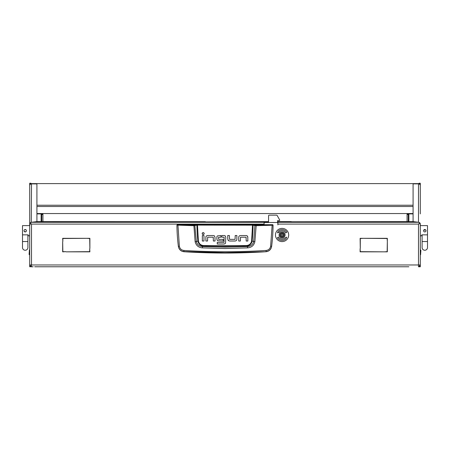 <?xml version="1.0" encoding="UTF-8"?>
<svg xmlns="http://www.w3.org/2000/svg" width="450" height="450" viewBox="0 0 450 450"><rect width="100%" height="100%" fill="white"/><g stroke="black" fill="none" stroke-linecap="round" stroke-linejoin="round"><path stroke-width="0.67" d="M291.718 221.799A2.402 2.385 180 0 0 290.796 221.614L277.577 221.614M290.987 221.799A2.402 2.385 180 0 0 290.796 221.788L413.038 221.614L418.652 222.3L419.76 222.812L419.878 224.089A1.794 1.26 -96.9 0 0 419.811 223.639M30.915 266.676L29.711 266.777L29.711 183.786L30.915 183.966M419.085 183.966L420.289 183.786L420.289 213.896M205.318 221.906L268.566 221.614M205.318 221.687L36.962 221.614L31.348 222.3L264.06 222.3L264.06 224.685M418.489 183.864L413.077 183.864L413.077 221.608L418.489 222.266L418.489 183.864A1.8 1.789 0 0 1 420.188 185.057L420.188 185.051A1.8 1.789 0 0 1 420.289 185.648M31.511 222.266L36.922 221.608L36.922 183.938L31.511 183.864L31.264 222.317M89.888 248.451L89.707 238.506L86.794 238.326L89.888 238.326L89.888 248.451M65.762 251.662L62.668 251.843L62.668 241.718L62.848 251.662L65.762 251.662M384.238 251.843L387.152 251.662L387.332 241.718L387.332 251.843L384.238 251.843M387.332 241.419L387.152 238.506L363.504 238.326L387.332 238.326L387.332 241.419M360.113 248.749L360.293 251.662L383.934 251.843L360.113 251.843L360.113 248.749M360.293 248.451L360.113 238.326L363.206 238.326L360.293 238.506L360.293 248.451M62.848 241.419L62.668 238.326L86.496 238.326L62.848 238.506L62.848 241.419M89.707 248.749L89.888 251.843L66.066 251.843L89.707 251.662L89.707 248.749M264.116 224.685L264.116 223.093A0.602 0.602 0 0 1 264.718 222.491L277.217 222.491A0.602 0.602 0 0 1 277.819 223.093L277.881 224.899L277.881 222.3L418.652 222.3M419.085 183.786L419.085 183.223L420.289 183.223L419.085 183.24M420.289 183.786L420.289 183.24M268.566 221.979L264.06 222.3M277.577 221.991L277.881 222.3M408.87 266.777L36.922 266.777M29.711 183.223L30.915 183.223L29.711 183.223L29.711 183.786M29.711 213.896L29.711 224.089L30.122 224.089L30.082 224.826M30.915 183.24L30.915 183.786M41.13 266.777L34.667 266.777M33.165 266.777L30.915 266.777M41.13 221.614L41.13 213.896L36.922 213.896M419.827 266.175L420.289 266.175L420.289 266.777L418.528 266.777A1.8 1.277 -90 0 0 419.709 265.573L419.709 265.573M420.289 266.175L420.289 224.089L419.878 224.089M413.077 213.896L408.87 213.896L408.87 221.614M407.07 214.498L407.07 213.896L408.274 213.896L408.274 214.498L407.07 214.498L407.07 221.614M41.13 213.896L42.93 213.896L42.93 221.614M42.93 214.498L41.726 214.498L41.726 221.614M41.726 214.498L41.726 213.896M408.274 213.896L408.87 213.896M408.274 214.498L408.274 221.614M29.711 185.648A1.8 1.789 0 0 1 31.511 183.864M413.077 213.547L36.922 213.547M419.085 183.611L30.915 183.611M419.664 265.573A1.8 1.277 90 0 1 418.489 266.777L418.489 224.089L419.76 222.812M30.336 265.573L30.336 265.573A1.8 1.277 -90 0 0 31.511 266.777L31.472 266.777A1.8 1.277 90 0 1 30.291 265.573M30.122 224.831L30.24 222.812L31.348 222.3M30.189 223.639A1.794 1.26 96.9 0 0 30.122 224.089M30.24 222.812L31.511 224.089L31.511 264.971L420.289 264.971A1.8 1.8 0 0 1 418.528 266.777A1.8 1.8 0 0 0 420.289 264.971M29.711 264.971A1.8 1.8 0 0 0 31.472 266.777A1.8 1.8 0 0 1 29.711 264.971L31.511 264.971L31.511 266.777M177.232 224.685L272.767 224.685L273.066 225.112C273.009 232.048 272.531 239.136 271.631 246.375L271.62 246.465C271.012 249.553 269.151 251.303 266.04 251.724A641.852 641.852 0 0 1 183.96 251.724L183.943 251.584C180.833 251.179 178.971 249.441 178.369 246.375C177.463 239.136 176.991 232.048 176.934 225.112L193.838 225.697L197.46 225.118L253.063 225.18L254.919 225.63L253.671 241.532C252.883 244.62 250.819 246.285 247.461 246.527L246.15 246.167A635.327 635.327 0 0 1 203.85 246.167C200.571 245.919 198.579 244.232 197.882 241.093L196.329 241.532L194.822 225.338L177.232 224.685L176.934 225.112L177.232 224.809M247.607 247.882L247.461 246.527L225 247.089L202.539 246.527L202.393 247.882L225 248.507L247.607 247.882C251.499 247.528 253.918 245.481 254.869 241.74L256.162 225.697L272.137 225.231L270.636 246.24C270.124 248.715 268.622 250.116 266.13 250.447C238.714 252.169 211.292 252.169 183.87 250.447C181.378 250.116 179.876 248.715 179.364 246.24L178.38 246.465C178.987 249.547 180.849 251.303 183.96 251.724M206.488 235.929L207.692 235.536L213.322 235.536A1.699 1.699 0 0 1 214.47 235.98L214.622 236.143M206.325 236.081A1.654 1.654 0 0 0 205.892 237.201L205.892 241.02L207.546 241.02L207.692 237.189L213.238 237.189L213.362 241.02L215.016 241.02L215.016 237.341L214.47 235.98M202.337 232.959L202.393 234.253M204.007 234.18L203.951 232.886M235.463 240.986L236.436 240.474A1.654 1.654 0 0 0 236.869 239.355L236.869 235.53L235.215 235.53L235.069 239.366L229.523 239.366L229.399 235.53L227.745 235.53L227.745 239.214L228.589 240.789M228.139 240.412L229.573 241.014L235.069 241.014M239.529 235.8L240.137 235.581M239.169 236.093A1.654 1.654 0 0 0 238.736 237.206L238.736 241.031L240.384 241.031L240.531 237.201L246.077 237.201L246.201 241.031L247.854 241.031L247.753 236.678M247.461 236.154L247.309 235.991A1.699 1.699 0 0 0 246.161 235.547L240.531 235.547M217.429 235.918L220.916 235.53L220.916 237.189L218.52 237.336L218.644 239.355L223.234 239.355L223.234 241.009L217.665 240.744M225.428 236.149L225.287 235.997A1.671 1.671 0 0 0 224.128 235.53L221.816 235.53L221.816 237.189L224.004 237.189M225.264 243.546L224.066 243.996L217.266 243.996L217.266 242.347L224.01 242.347L224.134 237.341M225.287 235.997L225.782 237.246L225.529 243.208M266.04 251.724L225 252.675L183.943 251.584L183.87 250.447M270.636 246.24L271.631 246.375C271.029 249.441 269.168 251.179 266.057 251.584L266.13 250.447M272.767 224.685L273.066 225.112L272.137 225.231L272.07 224.933L256.112 225.399L252.54 224.82L197.46 224.82L194.822 225.338M203.996 235.547L203.996 241.02L202.348 241.02L202.348 235.547L203.996 235.547M204.21 233.572C203.518 232.234 202.826 232.234 202.134 233.572C202.826 234.906 203.518 234.906 204.21 233.572M247.854 237.352L247.309 235.991M217.271 236.07A1.575 1.575 0 0 0 216.866 237.122L216.866 239.164L217.401 240.536M179.364 246.24L177.93 224.933M252.54 224.82L251.601 241.037C250.937 243.883 249.114 245.396 246.127 245.571L203.873 245.571C200.891 245.402 199.069 243.889 198.399 241.037L197.882 241.093A160.268 160.268 0 0 1 196.937 225.18L196.678 224.882M254.869 241.74L252.118 241.093A160.268 160.268 0 0 0 253.063 225.18L253.322 224.882M256.112 225.399L256.162 225.697L254.919 225.63L255.178 225.338M193.888 225.399L195.131 241.74C196.093 245.486 198.512 247.534 202.393 247.882M203.873 245.571L203.85 246.167L202.539 246.527C199.192 246.296 197.123 244.631 196.329 241.532L195.131 241.74M246.127 245.571L246.15 246.167C249.446 245.908 251.432 244.215 252.118 241.093L251.601 241.037M277.577 222.615L277.577 220.871A0.298 0.298 0 0 1 277.881 220.567L279.382 220.567A0.298 0.298 0 0 0 279.681 220.269L279.681 220.129A0.602 0.602 0 0 0 279.602 219.831L277.149 215.466A0.602 0.602 0 0 0 276.626 215.162L269.168 215.162A0.602 0.602 0 0 0 268.566 215.764L268.566 222.491M281.256 233.319A1.862 1.862 0 0 0 280.418 235.817A1.862 1.862 0 0 0 282.909 236.661A1.862 1.862 0 0 0 283.753 234.163A1.862 1.862 0 0 0 281.256 233.319M283.016 236.874A2.104 2.104 0 0 1 280.198 235.924A2.104 2.104 0 0 1 281.154 233.106A2.104 2.104 0 0 1 283.967 234.056A2.104 2.104 0 0 1 283.016 236.874M282.488 233.989L282.414 234.045A0.349 0.349 0 0 1 281.874 234.006L281.43 234.231A0.349 0.349 0 0 1 281.132 234.681L281.098 235.181A0.349 0.349 0 0 1 281.334 235.665L281.751 235.941A0.349 0.349 0 0 1 282.291 235.974L282.741 235.755A0.349 0.349 0 0 1 283.039 235.305L283.072 234.804A0.349 0.349 0 0 1 282.831 234.321L282.488 233.989M29.407 254.756L29.109 254.458L29.407 249.953L29.407 254.756L29.711 254.756M420.593 249.953L420.891 250.251L420.593 254.756L420.593 249.953L420.289 249.953M273.054 222.491A1.71 1.71 0 0 1 273.69 222.491M420.289 225.613L427.5 225.613L427.5 234.855L421.791 234.855L421.791 235.828L420.289 235.828M423.686 230.265L425.644 229.871M425.976 230.49L425.976 230.957M423.945 231.576L424.333 231.834M425.998 230.721A1.204 1.204 0 0 1 424.794 231.924A1.204 1.204 0 0 1 423.596 230.721A1.204 1.204 0 0 1 424.794 229.523A1.204 1.204 0 0 1 425.998 230.721M425.593 229.821L424.35 229.607M422.094 241.537L427.5 241.537L427.5 247.551A2.706 2.706 0 0 1 424.794 250.251A2.706 2.706 0 0 1 422.094 247.551L422.094 247.551A2.706 2.706 0 0 0 424.794 250.251A2.706 2.706 0 0 1 422.094 247.551L422.094 234.855M427.5 247.551L427.5 247.551A2.706 2.706 0 0 1 424.794 250.251M25.999 229.821L24.722 229.624M29.711 235.828L28.209 235.828L28.209 234.855L22.5 234.855L22.5 225.613L29.711 225.613M24.536 229.725L25.217 229.523M26.381 230.484L26.381 230.957M25.667 231.834L24.204 231.39M26.404 230.721A1.204 1.204 0 0 0 25.206 229.523A1.204 1.204 0 0 0 24.002 230.721A1.204 1.204 0 0 0 25.206 231.924A1.204 1.204 0 0 0 26.404 230.721M22.5 247.551A2.706 2.706 0 0 0 25.206 250.251A2.706 2.706 0 0 0 27.906 247.551L27.906 247.551A2.706 2.706 0 0 1 25.206 250.251A2.706 2.706 0 0 0 27.906 247.551L27.906 234.855L27.906 241.537L22.5 241.537L22.5 247.551A2.706 2.706 0 0 0 25.206 250.251M279.079 234.99A3.004 3.004 0 0 0 282.082 237.994A3.004 3.004 0 0 0 285.086 234.99A3.004 3.004 0 0 0 282.082 231.986A3.004 3.004 0 0 0 279.079 234.99M288.692 234.99A6.609 6.609 0 0 0 282.082 228.381A6.609 6.609 0 0 0 275.473 234.99A6.609 6.609 0 0 0 282.082 241.599A6.609 6.609 0 0 0 288.692 234.99M277.403 237.696A5.406 5.406 0 0 0 286.043 238.68L286.667 237.127L285.159 237.859A4.208 4.208 0 0 1 278.443 237.094L277.403 237.696M286.768 232.29A5.406 5.406 0 0 0 278.128 231.306L277.504 232.858L279.225 232.329L279.006 232.121A4.208 4.208 0 0 1 285.727 232.886L286.768 232.29M30.178 184.455L29.711 184.455M420.289 184.455L419.822 184.455M264.06 224.089L31.511 224.089M418.489 224.089L277.881 224.089M264.656 221.979L264.656 222.497M29.711 266.175L30.172 266.175M413.077 206.511L36.922 206.511M36.922 205.239L413.077 205.239M31.084 222.351A1.8 1.789 180 0 0 30.381 222.694M30.24 222.823A1.8 1.789 180 0 0 29.711 224.089M420.289 224.089A1.8 1.789 180 0 0 419.76 222.823M419.619 222.694A1.8 1.789 180 0 0 418.916 222.351M272.767 224.809L272.07 224.933M198.399 241.037L197.46 224.82M29.407 249.953L29.711 249.953M420.593 254.756L420.289 254.756M427.5 241.537L427.5 234.855M22.5 241.537L22.5 234.855L22.5 241.537"/></g></svg>
